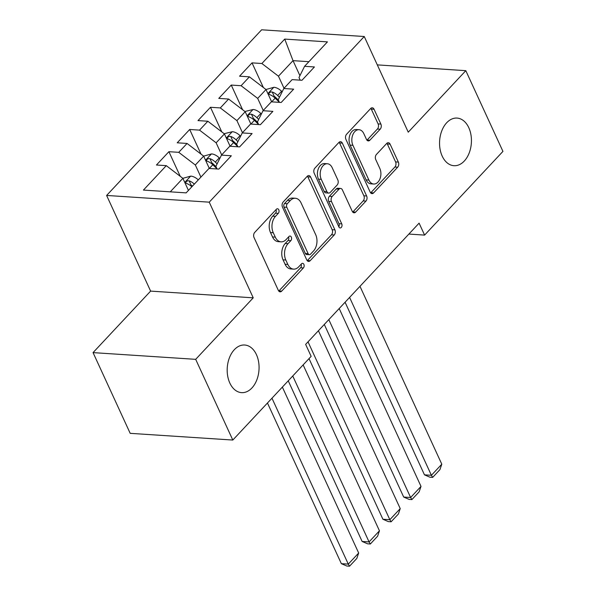 <?xml version="1.0" encoding="UTF-8"?>
<svg xmlns="http://www.w3.org/2000/svg" width="596" height="596" viewBox="0 0 596 596"><rect width="100%" height="100%" fill="white"/><g stroke="black" fill="none" stroke-linecap="round" stroke-linejoin="round"><path stroke-width="0.89" d="M278.764 209.785A2.563 1.706 93.7 0 0 277.498 208.756A2.563 1.706 93.7 0 0 276.388 209.256L254.715 232.418A3.658 2.436 93.7 0 0 254.03 237.528L278.325 290.349A3.658 2.436 93.7 0 0 280.12 291.824A3.658 2.436 93.7 0 0 281.714 291.101L303.379 267.947A2.563 1.706 93.7 0 0 303.863 264.363A2.563 1.706 93.7 0 0 302.604 263.335A2.563 1.706 93.7 0 0 301.494 263.842L298.685 266.837A11.711 7.808 93.7 0 1 293.605 269.131A11.711 7.808 93.7 0 1 287.838 264.423L285.819 260.02A11.711 7.808 93.7 0 1 288.024 243.652L290.833 240.657A2.563 1.706 93.7 0 0 291.31 237.074A2.563 1.706 93.7 0 0 290.051 236.046A2.563 1.706 93.7 0 0 288.941 236.545L286.132 239.547A11.711 7.808 93.7 0 1 281.051 241.842A11.711 7.808 93.7 0 1 275.292 237.126L273.266 232.731A11.711 7.808 93.7 0 1 275.471 216.363L278.28 213.368A2.563 1.706 93.7 0 0 278.764 209.785M442.195 156.107A23.862 15.906 93.7 0 0 453.936 165.703A23.862 15.906 93.7 0 0 469.156 153.068A23.862 15.906 93.7 0 0 468.791 127.686A23.862 15.906 93.7 0 0 457.05 118.082A23.862 15.906 93.7 0 0 441.83 130.725A23.862 15.906 93.7 0 0 442.195 156.107M229.825 383.042A23.862 15.906 93.7 0 0 241.566 392.637A23.862 15.906 93.7 0 0 256.787 379.995A23.862 15.906 93.7 0 0 256.429 354.62A23.862 15.906 93.7 0 0 244.688 345.017A23.862 15.906 93.7 0 0 229.467 357.66A23.862 15.906 93.7 0 0 229.825 383.042M380.188 129.198A3.658 2.436 93.7 0 0 380.874 124.08L374.057 109.262A3.658 2.436 93.7 0 0 372.262 107.794A3.658 2.436 93.7 0 0 370.667 108.509L346.604 134.227A3.658 2.436 93.7 0 0 345.911 139.345L370.205 192.158A3.658 2.436 93.7 0 0 372.008 193.633A3.658 2.436 93.7 0 0 373.595 192.918L397.666 167.2A3.658 2.436 93.7 0 0 398.352 162.082L390.119 144.18A3.658 2.436 93.7 0 0 388.324 142.712A3.658 2.436 93.7 0 0 386.73 143.427L376.434 154.439A3.658 2.436 93.7 0 0 375.741 159.549L379.823 168.422A9.789 6.526 93.7 0 1 379.972 178.837A9.789 6.526 93.7 0 1 373.729 184.022A9.789 6.526 93.7 0 1 368.909 180.089L352.921 145.312A9.789 6.526 93.7 0 1 352.772 134.897A9.789 6.526 93.7 0 1 359.015 129.712A9.789 6.526 93.7 0 1 363.828 133.653L366.495 139.449A3.658 2.436 93.7 0 0 368.298 140.917A3.658 2.436 93.7 0 0 369.885 140.202L380.188 129.198L377.41 129.012A3.658 2.436 93.7 0 0 378.102 123.901L371.286 109.083A3.658 2.436 93.7 0 0 370.831 108.353M419.1 223.142L305.644 344.384L311.142 356.341L232.805 440.049L195.682 359.336L253.24 297.829L209.241 202.163L364.253 36.512L408.253 132.178L465.811 70.671L502.942 151.391L424.598 235.1L419.1 223.142M310.628 177.049A3.658 2.436 93.7 0 0 308.825 175.574A3.658 2.436 93.7 0 0 307.238 176.289L283.167 202.014A3.658 2.436 93.7 0 0 282.482 207.125L306.776 259.945A3.658 2.436 93.7 0 0 308.572 261.421A3.658 2.436 93.7 0 0 310.166 260.698L334.229 234.98A3.658 2.436 93.7 0 0 334.922 229.87L310.628 177.049L307.856 176.863A3.658 2.436 93.7 0 0 307.394 176.133M314.889 168.117L338.953 142.399A3.658 2.436 93.7 0 1 340.54 141.684A3.658 2.436 93.7 0 1 342.342 143.152L366.637 195.972A3.658 2.436 93.7 0 1 365.951 201.09L355.648 212.094A3.658 2.436 93.7 0 1 354.061 212.817A3.658 2.436 93.7 0 1 352.258 211.342L342.402 189.923A3.658 2.436 93.7 0 0 340.607 188.448A3.658 2.436 93.7 0 0 339.02 189.163L332.181 196.464A3.658 2.436 93.7 0 0 331.495 201.582L341.754 223.88A2.563 1.706 93.7 0 1 341.791 226.607A2.563 1.706 93.7 0 1 340.16 227.963A2.563 1.706 93.7 0 1 338.893 226.934L314.196 173.235A3.658 2.436 93.7 0 1 314.889 168.117M209.241 202.163L106.617 195.451L261.637 29.8L364.253 36.512M180.238 176.319L168.906 151.689L156.443 165.01L166.284 165.651L143.427 190.079L186.138 192.873L209.002 168.452L218.844 169.093L231.315 155.772L221.466 155.124L229.78 146.244L239.622 146.892L252.093 133.564L242.244 132.923L250.558 124.043L260.407 124.683L272.871 111.363L263.022 110.714L271.336 101.834L281.185 102.482L293.649 89.154L283.808 88.513L292.115 79.633L301.963 80.274L314.427 66.953L304.586 66.305L298.991 77.54L300.198 80.162M168.906 151.689L178.755 152.33L187.07 143.45L203.661 156.137L209.338 168.474L212.817 164.749L217.011 168.832M201.016 154.111L189.692 129.481L177.221 142.802L187.07 143.45M189.692 129.481L199.533 130.129L207.848 121.241L224.439 133.929L230.116 146.266L233.602 142.548L237.789 146.623M221.794 131.91L210.47 107.28L197.999 120.601L207.848 121.241M210.47 107.28L220.311 107.921L228.626 99.04L245.217 111.728L250.894 124.065M242.579 109.701L231.248 85.072L218.777 98.392L228.626 99.04M231.248 85.072L241.097 85.72L249.404 76.832L266.002 89.519L271.672 101.856L275.158 98.139L279.345 102.214M263.358 87.5L252.026 62.871L239.562 76.191L249.404 76.832M252.026 62.871L261.875 63.511L284.732 39.09L327.442 41.884L304.586 66.305M279.412 102.363L278.213 99.741L283.808 88.513M299.922 75.67L293.016 60.65L278.466 76.199L284.024 88.275M261.875 63.511L278.466 76.199M284.732 39.09L293.016 60.65L308.899 61.693M258.634 124.571L257.435 121.949L263.022 110.714M266.002 89.519L257.688 98.4L263.246 110.484M241.097 85.72L257.688 98.4M237.856 146.772L236.649 144.15L242.244 132.923M261.383 114.007L260.817 113.464A9.879 5.714 43.1 0 0 253.166 109.493L245.545 111.348L236.91 120.608L242.468 132.684M220.311 107.921L236.91 120.608M217.078 168.973L215.871 166.359L221.466 155.124M240.605 136.216L240.039 135.665A9.879 5.714 43.1 0 0 232.388 131.694L224.766 133.556L216.132 142.809L221.682 154.893M199.533 130.129L216.132 142.809M203.661 156.137L195.346 165.018L200.904 177.094M178.755 152.33L195.346 165.018M408.871 234.072L424.598 235.1M465.811 70.671L377.298 64.882M253.24 297.829L150.617 291.109L93.058 352.616L195.682 359.336M93.058 352.616L130.189 433.337L232.805 440.049M150.617 291.109L106.617 195.451M166.284 165.651L182.883 178.338L188.44 190.422M182.883 178.338L170.255 191.838M276.015 209.658A2.563 1.706 93.7 0 1 275.501 213.182L272.7 216.184A11.711 7.808 93.7 0 0 270.495 232.544L273.266 232.731M281.051 241.842L278.28 241.656A11.711 7.808 93.7 0 1 272.514 236.947L270.495 232.544M293.605 269.131L290.833 268.952A11.711 7.808 93.7 0 1 285.067 264.237L283.04 259.834A11.711 7.808 93.7 0 1 285.253 243.473L288.054 240.479A2.563 1.706 93.7 0 0 288.561 236.947M278.779 291.079A3.658 2.436 93.7 0 0 278.935 290.923L300.608 267.768A2.563 1.706 93.7 0 0 301.114 264.244M307.231 260.675A3.658 2.436 93.7 0 0 307.387 260.519L331.458 234.802A3.658 2.436 93.7 0 0 332.151 229.684L307.856 176.863M287.302 203.72A2.563 1.706 93.7 0 0 286.818 207.304L308.147 253.665A2.563 1.706 93.7 0 0 309.406 254.693A2.563 1.706 93.7 0 0 310.516 254.194L313.474 251.035A11.711 7.808 93.7 0 0 315.686 234.668L301.107 202.975A11.711 7.808 93.7 0 0 295.34 198.267A11.711 7.808 93.7 0 0 290.259 200.561L287.302 203.72L284.53 203.541A2.563 1.706 93.7 0 0 284.046 207.117L286.818 207.304M309.406 254.693L306.635 254.514A2.563 1.706 93.7 0 1 305.368 253.486L284.046 207.117M295.34 198.267L292.569 198.081A11.711 7.808 93.7 0 0 287.488 200.383L290.259 200.561M284.53 203.541L287.488 200.383M352.713 212.072A3.658 2.436 93.7 0 0 352.877 211.915L363.173 200.904A3.658 2.436 93.7 0 0 363.865 195.793L339.571 142.973A3.658 2.436 93.7 0 0 339.117 142.243M340.607 188.448L337.828 188.269A3.658 2.436 93.7 0 0 336.241 188.984L329.409 196.285A3.658 2.436 93.7 0 0 328.716 201.396L338.975 223.701L341.754 223.88M338.833 226.808A2.563 1.706 93.7 0 0 338.975 223.701M332.181 167.692A9.789 6.526 93.7 0 0 327.368 163.751A9.789 6.526 93.7 0 0 321.117 168.936A9.789 6.526 93.7 0 0 321.266 179.351L326.906 191.607A3.658 2.436 93.7 0 0 328.709 193.074A3.658 2.436 93.7 0 0 330.296 192.359L337.127 185.058A3.658 2.436 93.7 0 0 337.82 179.94L332.181 167.692M327.368 163.751L324.589 163.572A9.789 6.526 93.7 0 0 318.346 168.757A9.789 6.526 93.7 0 0 318.495 179.172L321.266 179.351M328.709 193.074L325.93 192.895A3.658 2.436 93.7 0 1 324.135 191.42L318.495 179.172M366.95 140.179A3.658 2.436 93.7 0 0 367.114 140.023L377.41 129.012M359.015 129.712L356.237 129.533A9.789 6.526 93.7 0 0 349.994 134.718A9.789 6.526 93.7 0 0 350.143 145.133L352.921 145.312M373.729 184.022L370.958 183.844A9.789 6.526 93.7 0 1 366.138 179.903L350.143 145.133M370.667 192.895A3.658 2.436 93.7 0 0 370.824 192.731L394.887 167.014A3.658 2.436 93.7 0 0 395.58 161.903L387.348 144.001A3.658 2.436 93.7 0 0 386.893 143.271M267.462 403.015L341.352 563.66L348.288 564.114L271.97 398.202M182.868 178.323L190.832 176.103A9.879 5.714 43.1 0 1 198.289 179.888M282.362 387.095L358.673 553.013L356.825 558.43L349.547 566.2L346.775 566.021L341.352 563.66M194.341 184.112A9.879 5.714 -136.9 0 0 189.133 180.826L187.703 180.782L185.937 181.847L185.728 182.823L186.637 183.494A9.879 5.714 43.1 0 1 191.852 186.772M189.133 180.826L191.107 185.132A5.036 2.913 43.1 0 1 192.426 186.161M349.547 566.2L348.288 564.114L358.673 553.013M288.24 380.814L362.13 541.459L369.066 541.913L292.748 375.994M203.646 156.122L211.61 153.902A9.879 5.714 43.1 0 1 219.261 157.873L219.827 158.417M303.14 364.894L379.451 530.805L377.603 536.221L370.332 543.999L367.553 543.813L362.13 541.459M217.123 163.848L215.312 162.09A9.879 5.714 -136.9 0 0 209.911 158.625L208.481 158.581L206.723 159.639L206.507 160.615L207.415 161.292A9.879 5.714 43.1 0 1 212.817 164.749M209.911 158.625L211.893 162.924A5.036 2.913 43.1 0 1 213.279 164.019L216.028 166.701M370.332 543.999L369.066 541.913L379.451 530.805M309.019 358.606L382.908 519.25L389.844 519.705L308.028 341.828M318.42 330.728L400.229 508.604L398.381 514.02L391.11 521.791L388.339 521.612L382.908 519.25M237.901 141.647L236.09 139.881A9.879 5.714 -136.9 0 0 230.689 136.417L229.259 136.372L227.501 137.438L227.285 138.414L228.194 139.084A9.879 5.714 43.1 0 1 233.602 142.548M230.689 136.417L232.671 140.723A5.036 2.913 43.1 0 1 234.057 141.818L236.813 144.493M391.11 521.791L389.844 519.705L400.229 508.604M324.298 324.447L403.686 497.049L410.622 497.504L328.813 319.627M339.199 308.527L421.014 486.396L419.159 491.812L411.888 499.59L409.117 499.403L403.686 497.049M258.679 119.438L256.869 117.68A9.879 5.714 -136.9 0 0 251.467 114.216L250.037 114.171L248.279 115.229L248.063 116.205L248.979 116.883A9.879 5.714 43.1 0 1 254.38 120.34L258.567 124.422M251.467 114.216L253.449 118.515A5.036 2.913 43.1 0 1 254.835 119.61L257.591 122.292M411.888 499.59L410.622 497.504L421.014 486.396M345.077 302.239L424.471 474.841L431.4 475.295L349.591 297.419M265.98 89.504L273.951 87.284A9.879 5.714 43.1 0 1 281.603 91.255L282.161 91.806M359.977 286.318L441.792 464.195L439.937 469.611L432.666 477.381L429.895 477.202L424.471 474.841M279.464 97.237L277.654 95.472A9.879 5.714 -136.9 0 0 272.253 92.007L270.815 91.963L269.057 93.028L268.841 94.004L269.757 94.675A9.879 5.714 43.1 0 1 275.158 98.139M272.253 92.007L274.227 96.314A5.036 2.913 43.1 0 1 275.62 97.409L278.369 100.083M432.666 477.381L431.4 475.295L441.792 464.195M272.7 216.184L275.471 216.363M272.514 236.947L275.292 237.126M288.054 240.479L290.833 240.657M285.253 243.473L288.024 243.652M283.04 259.834L285.819 260.02M285.067 264.237L287.838 264.423M300.608 267.768L303.379 267.947M278.935 290.923L281.714 291.101M275.501 213.182L278.28 213.368M332.151 229.684L334.922 229.87M331.458 234.802L334.229 234.98M307.387 260.519L310.166 260.698M305.368 253.486L308.147 253.665M339.571 142.973L342.342 143.152M363.865 195.793L366.637 195.972M363.173 200.904L365.951 201.09M352.877 211.915L355.648 212.094M336.241 188.984L339.02 189.163M329.409 196.285L332.181 196.464M328.716 201.396L331.495 201.582M324.135 191.42L326.906 191.607M367.114 140.023L369.885 140.202M366.138 179.903L368.909 180.089M387.348 144.001L390.119 144.18M395.58 161.903L398.352 162.082M394.887 167.014L397.666 167.2M370.824 192.731L373.595 192.918M371.286 109.083L374.057 109.262M378.102 123.901L380.874 124.08M190.638 176.148L184.76 182.428M211.416 153.947L205.545 160.227M219.261 157.873L215.312 162.09M232.202 131.738L226.324 138.019M240.039 135.665L236.09 139.881M252.98 109.537L247.102 115.818M254.38 120.34L250.901 124.065M260.817 113.464L256.869 117.68M273.758 87.329L267.88 93.609M281.603 91.255L277.654 95.472"/></g></svg>
